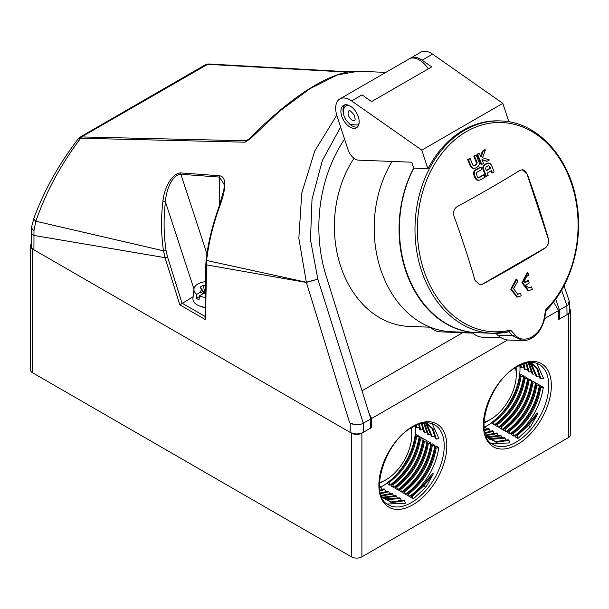 <?xml version="1.0" encoding="UTF-8"?>
<svg xmlns="http://www.w3.org/2000/svg" width="609" height="609" viewBox="0 0 609 609"><rect width="100%" height="100%" fill="white"/><g stroke="black" fill="none" stroke-linecap="round" stroke-linejoin="round"><path stroke-width="0.91" d="M359.044 123.581A11.084 6.402 60 0 1 357.673 124.921A11.084 6.402 60 0 1 357.605 124.959M346.521 105.76A11.084 6.402 60 0 1 346.582 105.722A11.084 6.402 60 0 1 348.432 105.205M370.782 419.403L371.17 427.168L370.683 427.449M369.404 414.493L371.696 418.413L371.696 427.465L371.17 427.168M544.598 318.591L558.544 310.537L553.551 301.988M362.005 390.811L462.619 332.72M371.696 418.413L507.571 339.967M430.738 327.406A21.437 16.443 92.2 0 0 440.216 331.852L472.79 333.115M353.996 158.302A102.19 78.401 92.2 0 0 340.538 265.874A102.19 78.401 92.2 0 0 408.86 326.378L430.236 327.208M472.142 332.537A25.129 19.282 92.2 0 0 482.709 337.203L501.435 337.934M478.24 332.742A105.882 81.241 -87.8 0 1 476.215 332.697L451.345 331.73A105.882 81.241 -87.8 0 1 381.318 271.294A105.882 81.241 -87.8 0 1 392.044 161.446M476.215 332.697A105.882 81.241 -87.8 0 1 407.33 275.397A105.882 81.241 -87.8 0 1 413.694 168.099L427.914 168.792L421.809 150.126L351.568 100.904A20.325 11.738 -120 0 0 339.875 98.924A20.325 11.738 -120 0 0 337.013 116.022L348.059 149.745A11.084 6.402 -120 0 0 358.473 160.144L411.768 162.215L413.694 168.099M428.317 68.847A20.325 11.738 -120 0 0 409.126 58.944L339.875 98.924M31.257 231.458A9.242 5.321 0.1 0 0 31.249 231.626L31.287 246.63L32.368 248.601L33.921 249.812L351.439 433.128L351.439 556.847A7.392 4.271 0 0 0 361.891 556.847L361.891 433.128A7.392 4.271 180 0 1 351.439 433.128M351.439 556.847L32.612 372.777L32.612 249.058A7.392 4.271 180 0 1 30.45 246.036A7.392 4.271 180 0 1 31.226 244.133M32.612 249.058L33.921 249.812L33.982 235.447L165.054 257.668L179.853 304.881L205.53 319.687L205.005 317.799M361.891 433.128L363.2 432.367C358.846 434.43 354.491 434.43 350.129 432.375L350.282 423.232L349.673 422.874L306.335 282.233L206.626 260.462C208.598 243.143 212.853 225.383 219.392 207.167C223.305 196.89 229.235 177.15 219.453 175.757L180.896 172.918C171.228 173.169 163.867 189.528 162.877 201.594C160.898 218.106 161.103 234.511 163.509 250.817L165.054 257.668A1.85 0.502 162.6 0 0 167.544 256.983L166.051 250.466L163.509 250.817L35.855 221.219C46.01 191.911 60.953 164.255 80.7 138.251L244.993 142.179L250.017 139.012L279.523 111.264L309.905 88.731L337.409 74.93L358.754 71.169C349.452 70.652 337.987 73.697 324.346 80.319C314.701 85.123 304.553 91.472 293.911 99.374C278.61 110.876 263.872 123.916 249.682 138.494L250.017 139.012M555.712 299.126L559.443 310.019L566.88 305.726L567.032 314.686L569.057 312.904L569.712 311.26L569.582 301.836M558.544 310.537L558.544 319.588L568.342 313.932L568.342 437.65A7.392 4.271 0 0 0 570.511 434.636L570.511 310.917A7.392 4.271 180 0 1 568.342 313.932M569.704 308.984A7.392 4.271 180 0 1 570.511 310.917M30.45 246.036L30.45 369.762A7.392 4.271 0 0 0 32.612 372.777M568.342 437.65L361.891 556.847M370.675 428.058L363.2 432.367L363.352 423.232L362.142 423.811L370.79 418.939L370.675 428.058L371.696 427.465M491.699 423.088L494.417 424.876L493.465 422.387L492.62 421.793C507.853 410.002 517.041 394.716 520.185 375.943L520.931 374.345L523.755 375.974L521.114 376.385L520.208 375.86C517.064 394.701 507.845 410.04 492.559 421.862L491.699 423.088M519.842 365.339A46.2 26.674 -60 0 1 513.471 395.408A46.2 26.674 -60 0 1 496.259 419M492.224 422.341A46.2 26.674 -60 0 1 485.381 426.65M515.458 367.767A36.578 21.117 -60 0 1 516.257 374.695A36.578 21.117 -60 0 1 490.397 419.502L487.337 421.261A40.902 23.614 -60 0 1 483.965 422.981M516.067 367.387A40.902 23.614 -60 0 1 516.257 371.17L516.257 374.695M487.337 421.261L490.397 419.502A36.578 21.117 -60 0 1 490.39 419.502A36.578 21.117 -60 0 1 483.988 422.265M387.164 483.439L389.889 485.228L388.93 482.739L388.093 482.145C403.318 470.354 412.506 455.068 415.658 436.295L416.396 434.697L419.228 436.326L416.586 436.737L415.681 436.211C412.537 455.052 403.318 470.392 388.024 482.214L387.164 483.439M380.846 487.002A46.2 26.674 120 0 0 387.689 482.693M391.732 479.352A46.2 26.674 120 0 0 415.308 425.683M379.43 483.333A40.902 23.614 120 0 0 382.802 481.612L385.862 479.854A36.578 21.117 120 0 0 411.73 435.047A36.578 21.117 120 0 0 410.923 428.119M411.73 435.047L411.73 431.522A40.902 23.614 120 0 0 411.532 427.739M379.46 482.617A36.578 21.117 120 0 0 385.862 479.854L382.802 481.612M523.207 363.938L524.265 369.305L525.194 369.686L527.828 369.275L527.79 368.848M525.917 363.131L528.186 371.566L529.114 371.947L531.748 371.536L531.703 371.117M528.216 362.682L532.106 373.827L533.035 374.215L535.669 373.797L535.623 373.378M529.883 362.5L536.027 376.088L536.955 376.476L539.589 376.058L539.544 375.639M530.028 362.484L536.719 368.179L539.947 378.356L540.876 378.737L543.51 378.326L536.765 363.345M520.109 365.21L520.345 367.037L521.274 367.425L523.907 367.006L523.869 366.588M539.81 387.179L540.533 385.657L543.357 387.294L540.716 387.705L539.81 387.179C536.666 406.02 527.447 421.352 512.154 433.182L512.222 433.113C527.455 421.321 536.643 406.036 539.787 387.263L539.81 387.179M535.89 384.918L536.613 383.396L539.437 385.025L536.795 385.436L535.89 384.918C532.746 403.752 523.527 419.091 508.233 430.921L508.302 430.852C523.534 419.053 532.723 403.775 535.867 385.002L535.89 384.918M531.969 382.65L532.692 381.127L535.517 382.764L532.875 383.175L531.969 382.65C528.825 401.491 519.606 416.822 504.313 428.652L504.381 428.584C519.614 416.792 528.802 401.506 531.946 382.734L531.969 382.65M528.049 380.389L528.772 378.867L531.596 380.503L528.955 380.914L528.049 380.389C524.905 399.23 515.686 414.562 500.392 426.391L500.461 426.323C515.694 414.531 524.882 399.245 528.026 380.473L528.049 380.389M524.128 378.128L524.851 376.606L527.676 378.235L525.034 378.646L524.128 378.128C520.984 396.969 511.766 412.301 496.48 424.13L496.541 424.062C511.773 412.263 520.961 396.984 524.105 378.212L524.128 378.128M495.513 425.508L496.48 424.13L497.378 424.648L498.337 427.137L495.513 425.508M499.433 427.769L500.392 426.391L501.298 426.917L502.258 429.406L499.433 427.769M503.354 430.03L504.313 428.652L505.219 429.178L506.178 431.667L503.354 430.03M507.274 432.299L508.233 430.921L509.139 431.438L510.098 433.928L507.274 432.299M511.195 434.56L512.154 433.182L513.06 433.699L514.019 436.189L511.195 434.56M515.107 436.82L527.676 424.663L530.348 426.955L517.939 438.457L515.107 436.82M527.683 424.648L536.757 413.481L527.676 424.663L516.074 435.443L516.98 435.968L517.939 438.457M491.752 443.672L509.946 442.895L508.987 440.398L508.195 439.782L495.505 441.609L486.073 436.135M506.026 440.634L505.067 438.137L504.275 437.521L488.433 438.495M502.105 438.366L501.146 435.877L500.354 435.26L486.736 436.904M498.185 436.105L497.226 433.608L496.434 432.991L485.647 435.024M494.272 433.844L493.305 431.347L492.514 430.73L484.947 432.687M490.352 431.575L489.385 429.086L488.593 428.47L484.376 429.847M486.431 429.315L485.464 426.825L484.673 426.209L484.018 426.467M523.755 375.974C520.497 396.04 510.723 412.339 494.417 424.876M527.676 378.235C524.418 398.301 514.635 414.607 498.337 427.137M531.596 380.503C528.338 400.562 518.556 416.868 502.258 429.406M535.517 382.764C532.258 402.831 522.476 419.129 506.178 431.667M539.437 385.025C536.179 405.092 526.397 421.39 510.098 433.928M543.357 387.294C540.099 407.352 530.317 423.658 514.019 436.189M536.628 413.656C537.541 412.666 537.846 412.841 537.526 414.173L530.348 426.955M418.672 424.29L419.73 429.657L420.659 430.038L423.293 429.619L423.255 429.2M421.39 423.483L423.651 431.918L424.58 432.299L427.214 431.888L427.175 431.469M423.681 423.034L427.571 434.179L428.5 434.567L431.134 434.148L431.096 433.73M425.356 422.852L431.492 436.44L432.42 436.828L435.054 436.409L435.016 435.991M425.493 422.836L432.184 428.53L435.412 438.708L436.341 439.089L438.975 438.678L432.23 423.697M415.574 425.562L415.81 427.389L416.739 427.777L419.373 427.358L419.335 426.939M435.275 447.531L435.998 446.009L438.823 447.638L436.181 448.049L435.275 447.531C432.131 466.372 422.912 481.704 407.627 493.534L407.687 493.465C422.92 481.666 432.108 466.387 435.252 447.615L435.275 447.531M431.362 445.263L432.078 443.748L434.91 445.377L432.261 445.788L431.362 445.263C428.211 464.104 418.992 479.443 403.706 491.265L403.767 491.204C419 479.405 428.188 464.119 431.332 445.346L431.362 445.263M427.442 443.002L428.157 441.479L430.989 443.116L428.34 443.527L427.442 443.002C424.29 461.843 415.072 477.174 399.786 489.004L399.847 488.936C415.079 477.144 424.267 461.858 427.411 443.086L427.442 443.002M423.521 440.741L424.237 439.218L427.069 440.855L424.427 441.266L423.521 440.741C420.37 459.582 411.151 474.913 395.865 486.743L395.934 486.675C411.159 474.883 420.347 459.597 423.491 440.825L423.521 440.741M419.601 438.48L420.317 436.957L423.148 438.587L420.507 438.998L419.601 438.48C416.449 457.313 407.238 472.653 391.945 484.482L392.013 484.414C407.238 472.614 416.427 457.336 419.571 438.564L419.601 438.48M390.978 485.86L391.945 484.482L392.851 485L393.802 487.489L390.978 485.86M394.898 488.121L395.865 486.743L396.771 487.261L397.723 489.75L394.898 488.121M398.819 490.382L399.786 489.004L400.692 489.529L401.643 492.019L398.819 490.382M402.739 492.651L403.706 491.265L404.612 491.79L405.564 494.28L402.739 492.651M406.66 494.911L407.627 493.534L408.532 494.051L409.484 496.541L406.66 494.911M410.58 497.172L423.141 485.015L425.82 487.307L413.404 498.809L410.58 497.172M423.156 485L432.223 473.832L423.141 485.015L411.547 495.795L412.445 496.32L413.404 498.809M387.217 504.024L405.419 503.247L404.452 500.75L403.66 500.134L390.97 501.961L381.538 496.487M401.498 500.986L400.532 498.489L399.74 497.873L383.898 498.847M397.578 498.718L396.611 496.228L395.82 495.612L382.208 497.256M393.658 496.457L392.691 493.96L391.899 493.343L381.12 495.376M389.737 494.196L388.77 491.699L387.979 491.082L380.412 493.039M385.817 491.927L384.85 489.438L384.058 488.821L379.841 490.199M381.896 489.666L380.929 487.17L380.138 486.553L379.491 486.812M419.228 436.326C415.97 456.392 406.188 472.691 389.889 485.228M423.148 438.587C419.883 458.653 410.108 474.951 393.802 487.489M427.069 440.855C423.803 460.914 414.029 477.22 397.723 489.75M430.989 443.116C427.724 463.183 417.949 479.481 401.643 492.019M434.91 445.377C431.644 465.443 421.87 481.742 405.564 494.28M438.823 447.638C435.564 467.704 425.782 484.01 409.484 496.541M432.093 474C433.014 473.018 433.311 473.193 432.999 474.525L425.82 487.307M199.303 296.659L196.456 298.303L196.745 294.36L200.521 292.183L203.086 293.721M205.385 293.53L203.132 293.69L199.356 295.867L199.067 299.811A14.182 8.191 180 0 1 196.456 298.303M205.164 307.301A14.783 8.534 180 0 1 192.954 298.364L193.951 289.047A13.779 7.955 180 0 1 197.963 283.916A13.779 7.955 180 0 1 205.568 281.678M205.324 297.375A13.779 7.955 180 0 1 199.356 295.867M196.745 294.36A13.779 7.955 180 0 1 193.951 289.047M200.521 292.183L201.412 289.541L204.441 293.675M201.412 289.541L200.262 287.052L203.398 285.24L204.845 293.614M203.398 285.24L205.507 285.568M200.262 287.052L204.54 293.142M179.853 304.881L193.129 296.697M205.164 307.69A10.414 6.014 180 0 1 201.229 306.563M31.249 231.626A9.242 5.321 0.1 0 0 31.249 231.686A9.242 5.321 0.1 0 0 33.982 235.447L33.959 230.644L35.855 221.219A9.242 3.35 -159.7 0 1 33.99 217.953C44.396 189.962 59.286 163.41 78.66 138.304L80.7 138.251A3.692 2.763 91 0 1 81.872 136.941L79.954 137.2M33.959 230.644L32.163 228.931L31.539 227.142L33.997 217.961A9.242 3.35 -159.7 0 1 34.051 217.824M205.126 64.927L207.258 64.326A3.692 2.466 -93 0 1 208.164 64.006A3.692 2.466 -93 0 1 208.171 64.006A3.692 2.466 -93 0 1 208.529 64.029M336.769 115.253L314.823 150.819L301.767 193.061L298.836 238.241L306.335 282.233L317.852 279.15L310.491 239.847L312.021 199.173L322.351 160.525L340.629 127.06M205.005 317.845L205.85 264.093A1.85 1.051 0.9 0 0 205.842 264.093A1.85 1.051 0.9 0 0 206.39 264.846L306.403 282.462L317.852 279.15M205.53 319.687L206.626 260.462A1.85 0.906 6.7 0 1 206.139 259.746A1.85 0.906 6.7 0 0 206.139 259.746L205.85 264.093M370.79 418.939L326.135 275.938A130.828 100.378 -87.8 0 1 344.58 139.141M205.157 64.912L208.994 64.006A3.692 2.908 -86.4 0 0 207.654 64.326L81.522 136.918A3.692 3.136 99.7 0 0 80.182 138.129M348.965 71.816L208.994 64.006A3.692 2.908 -86.4 0 1 209.237 64.036M166.051 250.466C163.676 234.381 163.471 218.189 165.435 201.891L162.877 201.594M249.69 138.487L246.234 140.793A3.692 2.801 91.6 0 0 244.993 142.179M193.959 289.001L165.435 201.891C166.006 190.229 172.21 174.532 180.896 174.281A1.85 1.401 -85.7 0 1 180.896 172.918M206.931 253.778L180.896 174.281L219.468 177.09A1.85 1.408 -86 0 1 219.453 175.757M219.468 205.53L219.468 177.09L224.34 184.862L223.861 189.939L219.034 206.725A1.85 0.442 20 0 0 219.392 207.167M362.142 423.818C357.666 425.227 353.509 424.915 349.673 422.874M566.88 305.726L567.9 305.025L566.88 305.726M558.544 310.993L558.94 311.214L559.039 318.705L559.564 319.002L559.443 310.019M569.217 300.907L567.9 305.025M361.32 424.108L355.785 424.762L350.282 423.232M568.867 299.887L569.537 302.475L568.403 304.553M545.991 310.56C571.326 285.682 583.772 241.301 576.586 201.845C569.362 156.635 536.757 121.625 500.689 120.947A106.255 81.522 92.2 0 0 415.094 223.952A106.255 81.522 92.2 0 0 492.43 333.29L476.855 332.689A106.255 81.522 -87.8 0 1 407.87 275.572A106.255 81.522 -87.8 0 1 413.739 168.236M351.568 100.904L362.02 94.875L371.604 101.589L431.712 66.891L422.128 60.169A20.325 11.738 60 0 0 410.436 58.19L420.888 52.153A20.325 11.738 -120 0 1 432.58 54.132L422.128 60.169M341.748 116.205A12.934 7.468 60 0 1 343.567 105.327A12.934 7.468 60 0 1 358.328 116.852A12.934 7.468 60 0 1 356.509 127.73A12.934 7.468 60 0 1 341.748 116.205M344.702 104.87A12.934 7.468 -120 0 0 343.491 113.807M349.124 123.558A12.934 7.468 -120 0 0 357.468 126.977M508.858 121.792L502.821 103.355L432.58 54.132M522.613 340.591L508.698 340.05A25.867 19.846 -87.8 0 1 497.728 335.148L512.702 335.734L522.766 340.598C526.808 340.697 530.66 339.312 534.306 336.442C537.344 334.311 542.847 327.802 544.796 317.571L544.271 317.548C541.774 335.247 523.755 345.638 514.772 334.577A661.305 238.317 -150.2 0 0 510.654 330.093A104.695 80.327 -87.8 0 1 419.007 208.187A104.695 80.327 -87.8 0 1 540.959 137.779A104.695 80.327 -87.8 0 1 545.603 309.92L545.634 310.613L545.603 309.92A661.305 422.989 97.7 0 1 544.271 317.548M457.153 206.618A663.879 185.387 -18.1 0 0 519.873 170.413L522.256 169.766L527.249 174.136A663.224 382.916 60 0 1 548.229 238.21C549.128 242.481 548.146 245.739 545.276 247.977A663.879 185.387 161.9 0 1 482.556 284.19L479.953 284.822L475.058 280.46A663.224 382.916 -120 0 0 454.07 216.378C452.906 212.099 453.933 208.849 457.153 206.618M522.202 169.766A7.392 5.671 -87.8 0 1 527.074 174.128L548.062 238.203A7.392 5.671 -87.8 0 1 545.04 247.97L545.276 247.977M482.556 284.19L482.32 284.182A7.392 5.671 -87.8 0 1 479.892 284.822M482.32 284.182L545.04 247.97M427.815 68.101L428.622 68.672M421.809 150.126L502.821 103.355M527.912 272.687L527.196 272.657L521.959 282.789L527.896 290.615L528.612 290.645L522.667 282.82L527.912 272.687A666.223 384.644 60 0 1 528.597 275.23C525.963 276.547 524.676 279.059 524.745 282.751A663.338 185.235 -18.1 0 0 528.513 280.551L527.797 280.521A662.227 184.93 -18.1 0 1 524.714 282.325M528.513 280.551A666.254 384.667 60 0 1 529.168 283.071A663.064 185.166 161.9 0 1 525.4 285.278L528.878 287.882L531.619 286.877A666.223 384.644 60 0 1 532.258 289.42L528.612 290.645M531.619 286.877L528.521 287.851M516.881 279.105A666.345 384.713 60 0 1 517.566 281.647L513.577 288.666L517.795 294.292L520.588 293.294A666.345 384.713 60 0 1 521.228 295.837L517.505 297.055L511.491 289.222L516.881 279.105L516.173 279.074L510.776 289.191L516.79 297.032L517.505 297.055M520.588 293.294L517.429 294.261M473.863 165.998L473.635 165.846A661.443 184.71 -18.1 0 0 475.934 164.529L476.428 162.732A665.234 384.073 -120 0 0 473.756 156.17A660.476 184.443 -18.1 0 0 475.53 155.15L476.246 155.181A666.345 384.721 60 0 1 478.933 161.773C479.618 163.996 479.169 165.678 477.585 166.836A662.828 185.098 161.9 0 1 475.241 168.175L472.805 168.229L471.077 166.265A666.238 384.66 -120 0 0 468.397 159.672A661.595 184.755 -18.1 0 0 470.186 158.652A666.284 384.682 60 0 1 472.858 165.214L474.35 165.869A662.562 185.022 -18.1 0 0 476.649 164.559L477.144 162.763A666.337 384.713 -120 0 0 474.472 156.201A661.595 184.755 -18.1 0 0 476.246 155.181M473.528 168.472L471.579 167.886L470.361 166.234A665.135 384.013 -120 0 0 467.682 159.642A660.476 184.443 -18.1 0 0 469.47 158.622L470.186 158.652M478.56 177.912L478.293 177.767A662.714 185.067 -18.1 0 0 483.394 174.844L484.109 174.874A666.345 384.721 60 0 1 484.992 177.158A664.038 185.433 161.9 0 1 479.869 180.104L477.525 180.142L475.758 178.094A666.238 384.66 -120 0 0 474.609 175.141C473.916 172.918 474.358 171.213 475.934 170.025A663.026 185.151 -18.1 0 0 481.057 167.087A666.345 384.721 60 0 1 481.963 169.378A663.277 185.22 161.9 0 1 476.862 172.301L476.405 174.121A666.284 384.682 60 0 1 477.555 177.074L479.009 177.798A663.825 185.372 -18.1 0 0 484.109 174.874M478.225 180.378L476.383 179.853L475.05 178.064A665.135 384.013 -120 0 0 473.893 175.118C473.201 172.895 473.642 171.19 475.218 170.002A661.914 184.839 -18.1 0 0 480.341 167.064L481.057 167.087M481.742 164.438L481.026 164.415A665.241 384.081 -120 0 0 476.946 154.336A660.476 184.443 -18.1 0 0 478.712 153.316L479.428 153.339A666.337 384.713 60 0 1 480.988 157.152A663.909 382.741 -55.3 0 0 483.143 151.177A661.595 184.755 -18.1 0 0 485.396 149.852A664.076 382.84 124.7 0 1 482.572 157.731A663.544 92.652 11.9 0 1 489.469 159.939A662.828 185.098 161.9 0 1 487.215 161.256A663.719 92.675 -168.1 0 0 481.97 159.581A666.337 384.713 60 0 1 483.508 163.418A662.828 185.098 161.9 0 1 481.742 164.438A666.345 384.721 -120 0 0 477.662 154.359A661.595 184.755 -18.1 0 0 479.428 153.339M480.6 156.216A662.798 382.102 -55.3 0 0 482.427 151.146A660.476 184.443 -18.1 0 0 484.68 149.829L485.396 149.852M487.215 161.256L486.507 161.225A662.607 92.522 -168.1 0 0 482.062 159.809M492.384 172.872A666.284 384.682 -120 0 0 491.501 170.581A663.825 185.372 161.9 0 1 487.291 173.032A666.337 384.713 60 0 1 488.174 175.323A664.038 185.433 161.9 0 1 486.408 176.344A666.345 384.721 -120 0 0 483.843 169.759C483.181 167.536 483.63 165.846 485.19 164.696A663.026 185.151 -18.1 0 0 487.497 163.349L489.88 163.296L491.562 165.26A666.238 384.66 60 0 1 494.127 171.845A664.038 185.433 161.9 0 1 492.384 172.872L491.669 172.842A665.173 384.043 -120 0 0 490.923 170.916M486.408 176.344L485.7 176.313A665.241 384.081 -120 0 0 483.135 169.728C482.465 167.513 482.914 165.823 484.475 164.666A661.914 184.839 -18.1 0 0 486.781 163.326L488.821 163.014M497.728 335.148L495.825 333.336M509.078 331.715L492.43 333.29A106.255 81.522 92.2 0 0 509.078 331.715L510.654 330.093M486.256 170.383A662.493 184.999 -18.1 0 0 489.895 168.267A665.173 384.043 -120 0 0 489.118 166.28L488.509 165.595M489.834 166.31L488.38 165.656A663.277 185.22 161.9 0 1 486.119 166.973L485.624 168.762A666.337 384.713 60 0 1 486.401 170.741A663.604 185.311 -18.1 0 0 490.61 168.29A666.284 384.682 -120 0 0 489.834 166.31L489.118 166.28M488.852 165.526L488.38 165.656M489.895 168.267L490.61 168.29M476.946 154.336L477.662 154.359M482.427 151.146L483.143 151.177M467.682 159.642L468.397 159.672M473.756 156.17L474.472 156.201M427.914 168.792A106.255 81.522 -87.8 0 1 499.296 120.894L500.689 120.947M409.804 58.601A20.325 11.738 60 0 1 410.436 58.19M559.039 318.705L558.544 318.987M558.544 311.443L558.94 311.214M370.782 419.845L371.17 419.624M351.994 119.92A5.542 3.197 60 0 1 348.378 115.04A5.542 3.197 60 0 1 349.223 110.594C348.881 109.513 350.419 110.823 353.837 114.522C356.448 121.252 354.187 120.064 354.773 120.194A5.542 3.197 60 0 1 351.994 119.92M346.582 105.722L346.452 105.791A11.084 6.402 60 0 1 348.622 105.273M359.074 123.376A11.084 6.402 60 0 1 357.544 124.997L357.673 124.921M378.882 485.183A48.042 27.74 120 0 0 412.849 504.792A48.042 27.74 120 0 0 446.823 445.948A48.042 27.74 120 0 0 412.849 426.338A48.042 27.74 120 0 0 378.882 485.183M551.358 385.604A48.042 27.74 120 0 0 517.384 365.986A48.042 27.74 120 0 0 483.409 424.831A48.042 27.74 120 0 0 517.384 444.441A48.042 27.74 120 0 0 551.358 385.604M485.464 426.825L484.079 427.351M521.114 376.385C517.97 395.226 508.751 410.557 493.465 422.387M520.908 364.852L521.274 367.425M489.385 429.086L484.505 430.624M525.034 378.646C521.89 397.487 512.671 412.826 497.378 424.648M523.946 363.695L525.194 369.686M493.305 431.347L485.129 433.387M528.955 380.914C525.811 399.755 516.592 415.087 501.298 426.917M526.618 362.972L529.114 371.947M497.226 433.608L485.891 435.671M532.875 383.175C529.731 402.016 520.512 417.348 505.219 429.178M528.886 362.591L533.035 374.215M501.146 435.877L487.421 437.605M536.795 385.436C533.651 404.277 524.433 419.609 509.139 431.438M531.147 362.987L536.955 376.476M505.067 438.137L489.781 439.462M540.716 387.705C537.572 406.538 528.353 421.877 513.06 433.699M530.751 362.454L537.618 368.415L540.876 378.737M539.178 364.448A46.2 26.674 -60 0 1 548.747 385.604A46.2 26.674 -60 0 1 528.582 432.093A46.2 26.674 -60 0 1 492.978 444.471C473.071 436.28 488.624 381.181 517.003 366.831C525.925 361.929 533.317 361.137 539.178 364.448M508.987 440.398L496.129 442.286L486.355 436.798M537.526 414.173L528.566 425.204L516.98 435.968M380.929 487.17L379.552 487.702M416.586 436.737C413.435 455.578 404.224 470.909 388.93 482.739M416.373 425.204L416.739 427.777M384.85 489.438L379.97 490.976M420.507 438.998C417.355 457.839 408.137 473.17 392.851 485M419.411 424.039L420.659 430.038M388.77 491.699L380.602 493.739M424.427 441.266C421.276 460.099 412.057 475.439 396.771 487.261M422.083 423.324L424.58 432.299M392.691 493.96L381.356 496.023M428.34 443.527C425.196 462.368 415.977 477.7 400.692 489.529M424.359 422.943L428.5 434.567M396.611 496.228L382.886 497.956M432.261 445.788C429.117 464.629 419.898 479.961 404.612 491.79M426.612 423.339L432.42 436.828M400.532 498.489L385.246 499.814M436.181 448.049C433.037 466.89 423.818 482.229 408.532 494.051M426.216 422.806L433.09 428.766L436.341 439.089M434.643 424.8A46.2 26.674 -60 0 1 443.976 450.614A46.2 26.674 -60 0 1 422.212 494.31A46.2 26.674 -60 0 1 388.443 504.823C368.544 496.632 384.089 441.533 412.468 427.183C421.39 422.281 428.782 421.489 434.643 424.8M404.452 500.75L391.602 502.638L381.828 497.142M432.999 474.525L424.039 485.556L412.445 496.32M181.992 303.13L205.53 316.695M182.007 303.122L167.544 256.983M248.898 139.248L246.234 140.793L81.872 136.941M207.654 64.326L347.305 72.121M363.299 423.263L317.913 279.325M561.589 290.112L566.933 305.695M509.048 331.753A659.463 237.655 29.8 0 1 512.702 335.734A1.85 1.149 -42.3 0 0 514.772 334.577M483.135 169.728L483.843 169.759M484.475 164.666L485.19 164.696M486.781 163.326L487.497 163.349M475.05 178.064L475.758 178.094M473.893 175.118L474.609 175.141M475.218 170.002L475.934 170.025M470.361 166.234L471.077 166.265M475.934 164.529L476.649 164.559M476.428 162.732L477.144 162.763M357.544 124.997L350.609 124.586C340.362 116.821 342.974 106.499 346.452 105.791M205.119 64.912L79.946 137.185M385.763 72.433L358.77 71.169M78.675 138.319L79.977 137.185M219.034 206.725C212.472 224.835 208.171 242.511 206.139 259.746M224.34 185.258L224.34 184.816M569.255 301.021L564.01 285.743M31.546 226.875L31.249 231.694M544.796 317.571L546.029 310.491M477.867 180.393L478.583 180.424M473.17 168.487L473.886 168.51"/></g></svg>
